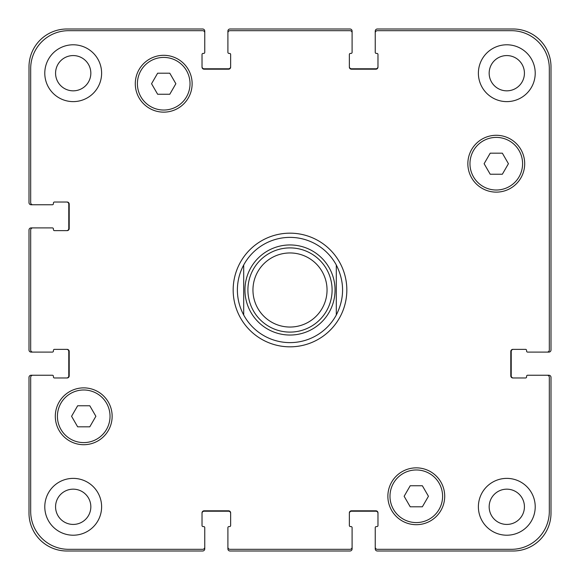 <?xml version="1.0" encoding="UTF-8"?>
<svg xmlns="http://www.w3.org/2000/svg" width="580" height="580" viewBox="0 0 580 580"><rect width="100%" height="100%" fill="white"/><g stroke="black" fill="none" stroke-linecap="round" stroke-linejoin="round"><path stroke-width="0.87" d="M243.694 314.991A52.62 52.62 0 0 0 336.306 314.991L336.306 265.009A52.62 52.62 0 0 0 243.694 265.009L243.694 314.991L243.694 265.009C239.525 272.817 237.423 281.148 237.38 290C237.423 298.852 239.525 307.183 243.694 314.991A52.62 52.62 0 0 0 336.306 314.991L336.306 265.009C344.665 281.67 344.665 298.33 336.306 314.991M233.167 290A56.833 56.833 0 0 1 318.413 240.78A56.833 56.833 0 0 1 318.413 339.22A56.833 56.833 0 0 1 233.167 290M336.306 265.009A52.62 52.62 0 0 0 243.694 265.009M247.906 290A42.093 42.093 0 0 0 311.047 326.46A42.093 42.093 0 0 0 311.047 253.54A42.093 42.093 0 0 0 247.906 290M252.952 290A37.047 37.047 0 0 0 308.524 322.081A37.047 37.047 0 0 0 308.524 257.919A37.047 37.047 0 0 0 252.952 290M502.352 153.185L508.428 163.712L502.352 174.232L490.201 174.232L484.119 163.712L490.201 153.185L502.352 153.185M169.788 73.203L175.863 83.723L169.788 94.25L157.637 94.25L151.554 83.723L157.637 73.203L169.788 73.203M89.798 405.768L95.881 416.288L89.798 426.815L77.647 426.815L71.572 416.288L77.647 405.768L89.798 405.768M422.363 485.75L428.446 496.277L422.363 506.797L410.212 506.797L404.137 496.277L410.212 485.75L422.363 485.75M110.033 416.288A26.31 26.31 0 0 0 70.572 393.508A26.31 26.31 0 0 0 70.572 439.075A26.31 26.31 0 0 0 110.033 416.288M112.143 416.288A28.413 28.413 0 0 1 69.52 440.901A28.413 28.413 0 0 1 69.52 391.681A28.413 28.413 0 0 1 112.143 416.288M442.598 496.277A26.31 26.31 0 0 0 403.136 473.49A26.31 26.31 0 0 0 403.136 519.057A26.31 26.31 0 0 0 442.598 496.277M444.708 496.277A28.413 28.413 0 0 1 402.085 520.884A28.413 28.413 0 0 1 402.085 471.663A28.413 28.413 0 0 1 444.708 496.277M522.587 163.712A26.31 26.31 0 0 0 483.118 140.925A26.31 26.31 0 0 0 483.118 186.492A26.31 26.31 0 0 0 522.587 163.712M524.69 163.712A28.413 28.413 0 0 1 482.067 188.319A28.413 28.413 0 0 1 482.067 139.099A28.413 28.413 0 0 1 524.69 163.712M190.023 83.723A26.31 26.31 0 0 0 150.553 60.944A26.31 26.31 0 0 0 150.553 106.51A26.31 26.31 0 0 0 190.023 83.723M192.125 83.723A28.413 28.413 0 0 1 149.502 108.337A28.413 28.413 0 0 1 149.502 59.117A28.413 28.413 0 0 1 192.125 83.723M30.682 511.429A37.889 37.889 0 0 0 68.57 549.318L202.652 549.318A2.103 2.103 0 0 0 204.755 547.208L204.755 527.633A1.051 1.051 0 0 0 203.703 526.582L203.073 526.582A1.051 1.051 0 0 1 202.021 525.531L202.021 512.901A2.103 2.103 0 0 1 204.124 510.799L228.542 510.799A2.103 2.103 0 0 1 230.644 512.901L230.644 525.531A1.051 1.051 0 0 1 229.593 526.582L228.962 526.582A1.051 1.051 0 0 0 227.904 527.633L227.904 547.208A2.103 2.103 0 0 0 230.013 549.318L349.986 549.318A2.103 2.103 0 0 0 352.096 547.208L352.096 527.633A1.051 1.051 0 0 0 351.038 526.582L350.407 526.582A1.051 1.051 0 0 1 349.356 525.531L349.356 512.901A2.103 2.103 0 0 1 351.458 510.799L375.876 510.799A2.103 2.103 0 0 1 377.979 512.901L377.979 525.531A1.051 1.051 0 0 1 376.927 526.582L376.297 526.582A1.051 1.051 0 0 0 375.245 527.633L375.245 547.208A2.103 2.103 0 0 0 377.348 549.318L511.429 549.318A37.889 37.889 0 0 0 549.318 511.429L549.318 377.348A2.103 2.103 0 0 0 547.208 375.245L527.633 375.245A1.051 1.051 0 0 0 526.582 376.297L526.582 376.927A1.051 1.051 0 0 1 525.531 377.979L512.901 377.979A2.103 2.103 0 0 1 510.799 375.876L510.799 351.458A2.103 2.103 0 0 1 512.901 349.356L525.531 349.356A1.051 1.051 0 0 1 526.582 350.407L526.582 351.038A1.051 1.051 0 0 0 527.633 352.096L547.208 352.096A2.103 2.103 0 0 0 549.318 349.986L549.318 68.57A37.889 37.889 0 0 0 511.429 30.682L377.348 30.682A2.103 2.103 0 0 0 375.245 32.792L375.245 52.367A1.051 1.051 0 0 0 376.297 53.418L376.927 53.418A1.051 1.051 0 0 1 377.979 54.469L377.979 67.099A2.103 2.103 0 0 1 375.876 69.201L351.458 69.201A2.103 2.103 0 0 1 349.356 67.099L349.356 54.469A1.051 1.051 0 0 1 350.407 53.418L351.038 53.418A1.051 1.051 0 0 0 352.096 52.367L352.096 32.792A2.103 2.103 0 0 0 349.986 30.682L230.013 30.682A2.103 2.103 0 0 0 227.904 32.792L227.904 52.367A1.051 1.051 0 0 0 228.962 53.418L229.593 53.418A1.051 1.051 0 0 1 230.644 54.469L230.644 67.099A2.103 2.103 0 0 1 228.542 69.201L204.124 69.201A2.103 2.103 0 0 1 202.021 67.099L202.021 54.469A1.051 1.051 0 0 1 203.073 53.418L203.703 53.418A1.051 1.051 0 0 0 204.755 52.367L204.755 32.792A2.103 2.103 0 0 0 202.652 30.682L68.57 30.682A37.889 37.889 0 0 0 30.682 68.57L30.682 202.652A2.103 2.103 0 0 0 32.792 204.755L52.367 204.755A1.051 1.051 0 0 0 53.418 203.703L53.418 203.073A1.051 1.051 0 0 1 54.469 202.021L67.099 202.021A2.103 2.103 0 0 1 69.201 204.124L69.201 228.542A2.103 2.103 0 0 1 67.099 230.644L54.469 230.644A1.051 1.051 0 0 1 53.418 229.593L53.418 228.962A1.051 1.051 0 0 0 52.367 227.904L32.792 227.904A2.103 2.103 0 0 0 30.682 230.013L30.682 349.986A2.103 2.103 0 0 0 32.792 352.096L52.367 352.096A1.051 1.051 0 0 0 53.418 351.038L53.418 350.407A1.051 1.051 0 0 1 54.469 349.356L67.099 349.356A2.103 2.103 0 0 1 69.201 351.458L69.201 375.876A2.103 2.103 0 0 1 67.099 377.979L54.469 377.979A1.051 1.051 0 0 1 53.418 376.927L53.418 376.297A1.051 1.051 0 0 0 52.367 375.245L32.792 375.245A2.103 2.103 0 0 0 30.682 377.348L30.682 511.429M101.616 73.203A28.413 28.413 0 0 1 58.993 97.81A28.413 28.413 0 0 1 58.993 48.597A28.413 28.413 0 0 1 101.616 73.203M101.616 506.797A28.413 28.413 0 0 1 58.993 531.403A28.413 28.413 0 0 1 58.993 482.19A28.413 28.413 0 0 1 101.616 506.797M535.217 506.797A28.413 28.413 0 0 1 492.594 531.403A28.413 28.413 0 0 1 492.594 482.19A28.413 28.413 0 0 1 535.217 506.797M535.217 73.203A28.413 28.413 0 0 1 492.594 97.81A28.413 28.413 0 0 1 492.594 48.597A28.413 28.413 0 0 1 535.217 73.203M55.571 73.203A17.632 17.632 0 0 0 82.019 88.472A17.632 17.632 0 0 0 82.019 57.935A17.632 17.632 0 0 0 55.571 73.203M55.571 506.797A17.632 17.632 0 0 0 82.019 522.065A17.632 17.632 0 0 0 82.019 491.528A17.632 17.632 0 0 0 55.571 506.797M489.165 506.797A17.632 17.632 0 0 0 515.613 522.065A17.632 17.632 0 0 0 515.613 491.528A17.632 17.632 0 0 0 489.165 506.797M489.165 73.203A17.632 17.632 0 0 0 515.613 88.472A17.632 17.632 0 0 0 515.613 57.935A17.632 17.632 0 0 0 489.165 73.203M513.322 349.356A2.103 2.103 0 0 0 511.219 351.458L511.219 375.876A2.103 2.103 0 0 0 513.322 377.979M547.208 375.245L548.898 375.245A2.103 2.103 0 0 1 551 377.348L551 513.111A37.889 37.889 0 0 1 513.111 551L377.348 551A2.103 2.103 0 0 1 375.245 548.898L375.245 547.208M377.979 513.322A2.103 2.103 0 0 0 375.876 511.219L351.458 511.219A2.103 2.103 0 0 0 349.356 513.322M352.096 547.208L352.096 548.898A2.103 2.103 0 0 1 349.986 551L230.013 551A2.103 2.103 0 0 1 227.904 548.898L227.904 547.208M230.644 513.322A2.103 2.103 0 0 0 228.542 511.219L204.124 511.219A2.103 2.103 0 0 0 202.021 513.322M204.755 547.208L204.755 548.898A2.103 2.103 0 0 1 202.652 551L66.889 551A37.889 37.889 0 0 1 29 513.111L29 377.348A2.103 2.103 0 0 1 31.102 375.245L32.792 375.245M66.678 377.979A2.103 2.103 0 0 0 68.781 375.876L68.781 351.458A2.103 2.103 0 0 0 66.678 349.356M32.792 352.096L31.102 352.096A2.103 2.103 0 0 1 29 349.986L29 230.013A2.103 2.103 0 0 1 31.102 227.904L32.792 227.904M66.678 230.644A2.103 2.103 0 0 0 68.781 228.542L68.781 204.124A2.103 2.103 0 0 0 66.678 202.021M32.792 204.755L31.102 204.755A2.103 2.103 0 0 1 29 202.652L29 66.889A37.889 37.889 0 0 1 66.889 29L202.652 29A2.103 2.103 0 0 1 204.755 31.102L204.755 32.792M202.021 66.678A2.103 2.103 0 0 0 204.124 68.781L228.542 68.781A2.103 2.103 0 0 0 230.644 66.678M227.904 32.792L227.904 31.102A2.103 2.103 0 0 1 230.013 29L349.986 29A2.103 2.103 0 0 1 352.096 31.102L352.096 32.792M349.356 66.678A2.103 2.103 0 0 0 351.458 68.781L375.876 68.781A2.103 2.103 0 0 0 377.979 66.678M375.245 32.792L375.245 31.102A2.103 2.103 0 0 1 377.348 29L513.111 29A37.889 37.889 0 0 1 551 66.889L551 349.986A2.103 2.103 0 0 1 548.898 352.096L547.208 352.096M329.636 311.395A45.044 45.044 0 0 0 301.035 246.326A45.044 45.044 0 0 0 244.956 290A45.044 45.044 0 0 0 329.636 311.395"/></g></svg>
